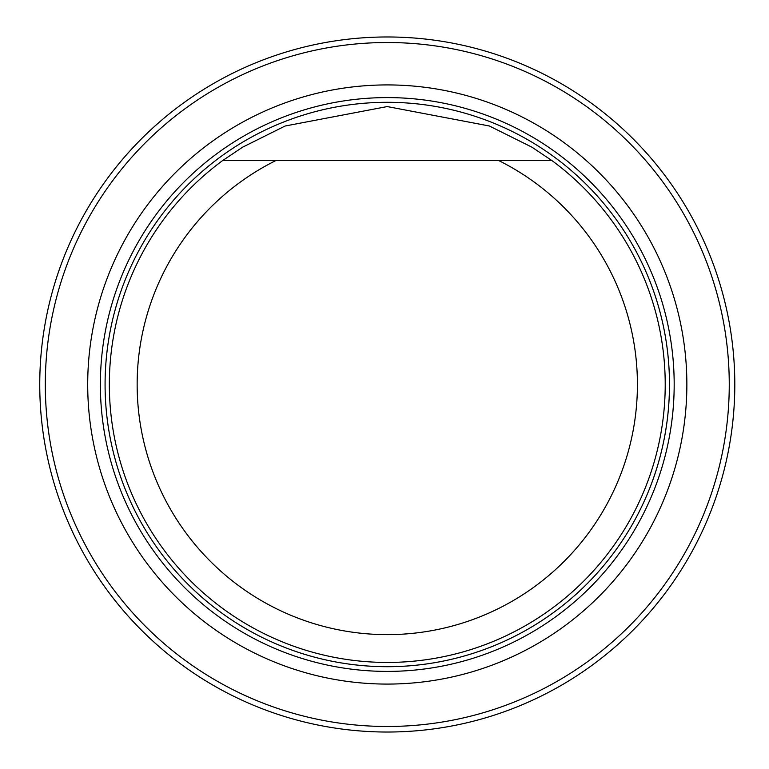 <?xml version="1.0" encoding="UTF-8"?>
<svg xmlns="http://www.w3.org/2000/svg" width="769" height="769" viewBox="0 0 769 769"><rect width="100%" height="100%" fill="white"/><g stroke="black" fill="none" stroke-linecap="round" stroke-linejoin="round"><path stroke-width="1.15" d="M45.304 384.5A341.974 341.974 0 0 0 558.265 680.661A341.974 341.974 0 0 0 558.265 88.339A341.974 341.974 0 0 0 45.304 384.5M87.704 384.5A299.574 299.574 0 0 0 537.07 643.941A299.574 299.574 0 0 0 537.07 125.059A299.574 299.574 0 0 0 87.704 384.5M39.748 384.5A347.53 347.53 0 0 1 561.043 83.533A347.53 347.53 0 0 1 561.043 685.467A347.53 347.53 0 0 1 39.748 384.5M547.047 160.596L498.793 160.596A250.136 250.136 0 0 1 582.152 541.318A250.136 250.136 0 0 1 192.413 541.318A250.136 250.136 0 0 1 275.773 160.596L551.95 160.596A277.936 277.936 0 0 1 593.466 570.877A277.936 277.936 0 0 1 181.09 570.877A277.936 277.936 0 0 1 222.606 160.596L275.773 160.596L222.606 160.596L242.552 147.215L285.116 126.02L387.22 106.564L489.353 125.991L531.908 147.158L551.95 160.596M387.278 671.404A286.904 286.904 0 0 0 674.182 384.5A286.904 286.904 0 0 0 387.278 97.596A286.904 286.904 0 0 0 100.374 384.5A286.904 286.904 0 0 0 387.278 671.404M387.278 666.694A282.194 282.194 0 0 0 631.666 243.398A282.194 282.194 0 0 0 142.89 243.398A282.194 282.194 0 0 0 387.278 666.694M387.278 666.704A282.204 282.204 0 0 0 631.676 243.398A282.204 282.204 0 0 0 142.89 243.398A282.204 282.204 0 0 0 387.278 666.704"/></g></svg>
